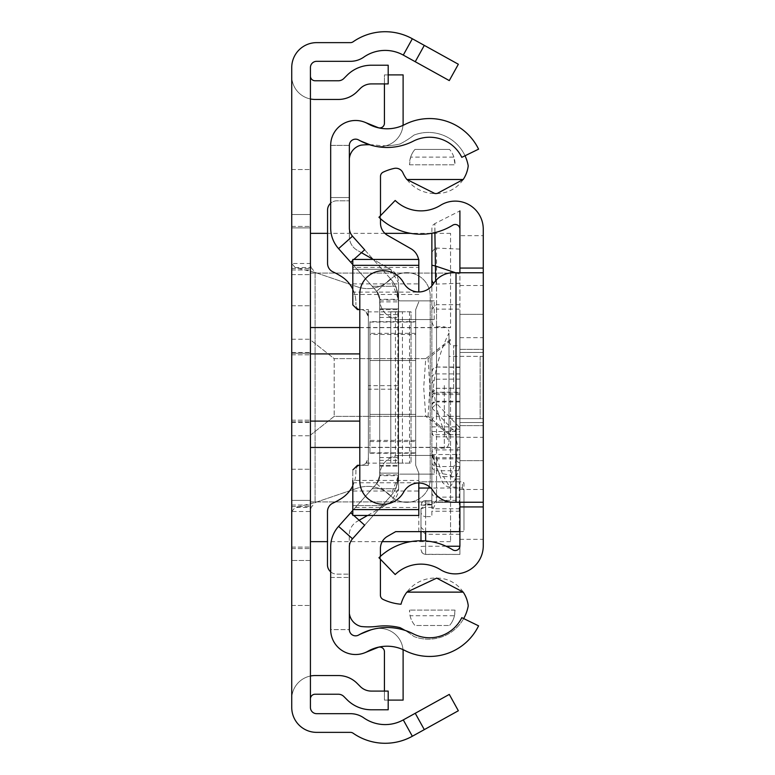 <?xml version="1.0" encoding="UTF-8"?>
<svg xmlns="http://www.w3.org/2000/svg" width="775" height="775" viewBox="0 0 775 775"><rect width="100%" height="100%" fill="white"/><g stroke="black" fill="none" stroke-linecap="round" stroke-linejoin="round"><path stroke-width="0.58" stroke-dasharray="3.88 2.91" d="M310.426 387.5L310.426 233.352L310.426 387.5M291.739 387.5L291.739 435.763L291.739 353.245L310.426 353.245L291.739 353.245L291.739 435.763L291.739 339.237L291.739 421.755L291.739 353.245L310.426 353.245L291.739 353.245L291.739 421.755L291.739 339.237L291.739 387.5M291.739 227.908L310.426 227.908L310.426 548.584L310.426 226.416L310.426 548.584L310.426 227.898L291.739 227.908L291.739 500.379L310.426 500.379L291.739 500.379L291.739 547.092L291.739 227.908L291.739 547.092L291.739 227.908L310.426 227.908L291.739 227.908L291.739 500.379L310.426 500.379L291.739 500.379L291.739 548.584L291.739 226.416L291.739 548.584L291.739 226.416L291.739 227.908L310.426 227.908L291.739 227.898M310.426 676.023A23.357 23.357 0 0 0 291.739 698.905L291.739 605.478L291.739 698.905A23.357 23.357 0 0 1 310.426 676.023L310.426 605.478L310.426 676.023A23.357 23.357 0 0 1 315.096 675.548L338.346 675.548A26.466 26.466 0 0 1 357.062 683.298L360.288 686.524A15.568 15.568 0 0 0 371.293 691.087L388.198 691.087L388.198 709.774L371.293 709.774A34.255 34.255 0 0 1 347.074 699.738L343.848 696.512A7.789 7.789 0 0 0 338.346 694.235L315.096 694.235A4.669 4.669 0 0 0 310.426 698.905L310.426 676.023L310.426 698.905M310.426 98.977A23.357 23.357 0 0 1 291.739 76.095L291.739 169.522L291.739 76.095A23.357 23.357 0 0 0 310.426 98.977L310.426 169.522L310.426 98.977A23.357 23.357 0 0 0 315.096 99.452L338.346 99.452A26.466 26.466 0 0 0 357.062 91.702L360.288 88.476A15.568 15.568 0 0 1 371.293 83.913L388.198 83.913L388.198 65.226L371.293 65.226A34.255 34.255 0 0 0 347.074 75.262L343.848 78.488A7.789 7.789 0 0 1 338.346 80.765L315.096 80.765A4.669 4.669 0 0 1 310.426 76.095L310.426 98.977L310.426 76.095M415.245 61.719L449.287 80.59L458.345 64.247L424.303 45.376L415.245 61.719L403.281 55.093A37.365 37.365 0 0 0 363.795 57.127A23.357 23.357 0 0 1 350.436 61.322L316.655 61.322A6.229 6.229 0 0 0 310.426 67.551L310.426 214.52L291.739 214.52L291.739 511.519L310.426 511.519L310.426 560.48L291.739 560.48L291.739 707.449A24.916 24.916 0 0 0 316.655 732.365L350.436 732.365A4.669 4.669 0 0 1 353.1 733.198A56.052 56.052 0 0 0 412.339 736.25L458.345 710.752L449.287 694.41L415.245 713.281L424.303 729.624M424.303 45.376L412.339 38.75A56.052 56.052 0 0 0 353.1 41.802A4.669 4.669 0 0 1 350.436 42.635L316.655 42.635A24.916 24.916 0 0 0 291.739 67.551L291.739 214.52L310.426 214.52L310.426 263.481L291.739 263.481L295.159 267.559L315.096 272.442L357.585 286.915A32.095 32.095 0 0 0 390.464 279.387A23.357 23.357 0 0 1 430.212 296.021L430.212 478.979A23.357 23.357 0 0 1 390.464 495.613A32.095 32.095 0 0 0 357.585 488.085L315.096 502.558L311.114 507.441L295.159 507.441L291.739 511.519L291.739 560.48L310.426 560.48L310.426 707.449A6.229 6.229 0 0 0 316.655 713.678L350.436 713.678A23.357 23.357 0 0 1 363.795 717.873A37.365 37.365 0 0 0 403.281 719.907L415.245 713.281M291.739 547.092L310.426 547.092L291.739 547.102M295.159 267.559L311.114 267.559L310.426 263.481L310.426 511.519L311.114 507.441M291.739 353.245L310.426 353.245L291.739 353.245M291.739 421.755L310.426 421.755L291.739 421.755M311.114 267.559L315.096 272.442L357.585 286.915A32.095 32.095 0 0 0 390.464 279.387A23.357 23.357 0 0 1 430.212 296.021L430.212 478.979A23.357 23.357 0 0 1 390.464 495.613A32.095 32.095 0 0 0 357.585 488.085L315.096 502.558L295.159 507.441M291.739 605.478L310.426 605.478L291.739 605.478M291.739 169.522L310.426 169.522L291.739 169.522M291.739 274.621L310.426 274.621L291.739 274.621M291.739 500.379L310.426 500.379L291.739 500.379M359.794 327.534L450.556 327.534L450.556 233.352L450.556 327.68L310.426 327.68M450.556 387.5L450.556 541.648L450.556 387.5M310.426 480.18L310.426 541.648L310.426 480.18M450.556 434.504L428.062 416.369L334.19 416.369L310.426 435.133L310.426 501.938L310.426 435.133L334.19 416.369L334.19 358.631L334.19 416.369L425.737 416.369L450.556 435.647M450.556 339.353L425.737 358.631L423.702 387.5L425.737 416.369M428.062 416.369L429.892 387.5L428.062 358.631L334.19 358.631L310.426 339.867L310.426 273.062L310.426 339.867L334.19 358.631L425.737 358.631M310.426 501.938L450.556 501.938L310.426 501.938M450.556 340.496L428.062 358.631M310.426 273.062L450.556 273.062L310.426 273.062M379.711 308.867L398.398 308.867L398.398 466.133L398.398 308.867L398.398 466.133L398.398 308.867L398.398 466.133L398.398 308.867L398.398 466.133L398.398 308.867L379.711 308.867L379.711 466.133L379.711 308.867L379.711 466.133L379.711 308.867L379.711 466.133L379.711 308.867L398.398 308.867L379.711 308.867L379.711 466.133L379.711 308.867L398.398 308.867L379.711 308.867M364.667 249.802L390.581 278.826A30.748 30.748 0 0 1 398.398 299.315C395.26 282.391 395.26 282.391 398.398 299.315C395.26 282.391 395.26 282.391 398.398 299.315L398.398 475.685L398.398 299.315A30.748 30.748 0 0 0 390.581 278.826L352.518 236.201A12.458 12.458 0 0 1 349.351 227.908A12.458 12.458 0 0 0 352.518 236.201A12.458 12.458 0 0 1 349.351 227.908L349.351 197.547L330.673 197.547L330.673 227.908A31.136 31.136 0 0 0 338.578 248.649A31.136 31.136 0 0 1 330.673 227.908L330.673 197.547L349.351 197.547L349.351 227.908L349.351 145.38A6.229 6.229 0 0 1 357.914 139.607A6.229 6.229 0 0 0 349.351 145.38A6.229 6.229 0 0 1 358.651 139.965A6.229 6.229 0 0 0 349.351 145.38A6.229 6.229 0 0 1 358.651 139.965A57.612 57.612 0 0 0 413.308 141.157A57.612 57.612 0 0 1 358.651 139.965A57.612 57.612 0 0 0 413.308 141.157A35.815 35.815 0 0 1 461.793 157.344L478.582 149.158L461.793 157.344A35.815 35.815 0 0 0 413.308 141.157A35.815 35.815 0 0 1 461.793 157.344L478.582 149.158A54.492 54.492 0 0 0 404.802 124.523A54.492 54.492 0 0 1 478.582 149.158A54.492 54.492 0 0 0 404.802 124.523A38.924 38.924 0 0 1 367.873 123.719A38.924 38.924 0 0 0 404.802 124.523A38.924 38.924 0 0 1 367.873 123.719A24.916 24.916 0 0 0 330.673 145.38A24.916 24.916 0 0 1 367.873 123.719A24.916 24.916 0 0 0 330.673 145.38L330.673 227.908A31.136 31.136 0 0 0 338.578 248.649L376.65 291.274A12.071 12.071 0 0 1 379.711 299.315L376.65 291.274A12.071 12.071 0 0 1 379.711 299.315L379.711 475.685A12.071 12.071 0 0 1 376.65 483.726L338.578 526.351A31.136 31.136 0 0 0 330.673 547.092L330.673 629.62A24.916 24.916 0 0 0 367.873 651.281A24.916 24.916 0 0 1 330.673 629.62A24.916 24.916 0 0 0 367.873 651.281A38.924 38.924 0 0 1 404.802 650.477A38.924 38.924 0 0 0 367.873 651.281A38.924 38.924 0 0 1 404.802 650.477A54.492 54.492 0 0 0 478.582 625.842A54.492 54.492 0 0 1 404.802 650.477A54.492 54.492 0 0 0 478.582 625.842L461.793 617.656A35.815 35.815 0 0 1 413.308 633.843A35.815 35.815 0 0 0 461.793 617.656A35.815 35.815 0 0 1 413.308 633.843A57.612 57.612 0 0 0 358.651 635.035A57.612 57.612 0 0 1 413.308 633.843A57.612 57.612 0 0 0 358.651 635.035A6.229 6.229 0 0 1 349.351 629.62A6.229 6.229 0 0 0 358.651 635.035A6.229 6.229 0 0 1 349.351 629.62L330.673 629.62A24.916 24.916 0 0 0 364.909 652.715A24.916 24.916 0 0 1 330.673 629.62L349.351 629.62A6.229 6.229 0 0 0 357.914 635.393A6.229 6.229 0 0 1 349.351 629.62L349.351 547.092A12.458 12.458 0 0 1 352.518 538.799A12.458 12.458 0 0 0 349.351 547.092A12.458 12.458 0 0 1 352.518 538.799L390.581 496.174L352.518 538.799L338.578 526.351A31.136 31.136 0 0 0 330.673 547.092L330.673 577.452L330.673 547.092A31.136 31.136 0 0 1 338.578 526.351L376.65 483.726L338.578 526.351M352.809 264.575L376.65 291.274L379.711 299.315L379.711 475.685L376.65 483.726A12.071 12.071 0 0 0 379.711 475.685L379.711 299.315A12.071 12.071 0 0 0 376.65 291.274L379.711 299.315L376.65 291.274L338.578 248.649L376.65 291.274L379.711 299.315L379.711 475.685L379.711 301.863L379.711 475.685L376.65 483.726L372.203 488.705L376.65 483.726L379.711 475.685A12.071 12.071 0 0 1 376.65 483.726L379.711 475.685L376.65 483.726L352.809 510.425M379.711 473.137L398.398 473.137L379.711 473.137L398.398 473.137L379.711 473.137L398.398 473.137L398.398 475.685C395.26 492.609 395.26 492.609 398.398 475.685C395.26 492.609 395.26 492.609 398.398 475.685C395.26 492.609 395.26 492.609 398.398 475.685C395.26 492.609 395.26 492.609 398.398 475.685A30.748 30.748 0 0 1 390.581 496.174L352.518 538.799M398.398 473.137L398.398 475.685A30.748 30.748 0 0 1 390.581 496.174L364.667 525.198M390.581 278.826A30.748 30.748 0 0 1 398.398 299.315C395.26 282.391 395.26 282.391 398.398 299.315C395.26 282.391 395.26 282.391 398.398 299.315L398.398 475.685L390.581 496.174A30.748 30.748 0 0 0 398.398 475.685A1.56 1.56 0 0 1 399.958 474.135A1.56 1.56 0 0 0 398.398 475.685L398.398 299.315A1.56 1.56 0 0 0 399.958 300.865A1.56 1.56 0 0 1 398.398 299.315L390.581 278.826L376.65 291.274L390.581 278.826M330.673 577.452L349.351 577.452L330.673 577.452M352.809 514.61L353.749 515.452M352.809 260.39L353.875 259.431M349.351 145.38L330.673 145.38A24.916 24.916 0 0 1 364.909 122.285A24.916 24.916 0 0 0 330.673 145.38L349.351 145.38M379.711 309.651L398.398 309.651L379.711 309.651M379.711 465.349L398.398 465.349L379.711 465.349M379.711 299.315A20.237 20.237 0 0 0 399.958 319.552A20.237 20.237 0 0 1 379.711 299.315L398.398 299.315M379.711 475.685A20.237 20.237 0 0 1 399.958 455.448A20.237 20.237 0 0 0 379.711 475.685L398.398 475.685M376.65 483.726L390.581 496.174L376.65 483.726M379.711 466.133L398.398 466.133L379.711 466.133M388.198 74.894L384.429 74.894L384.429 123.244A4.669 4.669 0 0 1 378.006 127.575L364.909 122.285M384.429 83.913L384.429 74.894L403.116 74.894L403.116 123.244A23.357 23.357 0 0 1 371.012 144.896L357.914 139.607L371.012 144.896A23.357 23.357 0 0 0 403.01 125.385M388.198 700.106L384.429 700.106L384.429 651.756A4.669 4.669 0 0 0 378.006 647.425L364.909 652.715M403.01 649.615A23.357 23.357 0 0 0 371.012 630.104L357.914 635.393L371.012 630.104A23.357 23.357 0 0 1 403.116 651.756L403.116 700.106L384.429 700.106L384.429 691.087M379.711 301.863L398.398 301.863M399.958 300.865L434.213 300.865L399.958 300.865M434.213 319.552L434.213 300.865L434.213 319.552L399.958 319.552L434.213 319.552M399.958 474.135L434.213 474.135L399.958 474.135M434.213 455.448L434.213 474.135L434.213 455.448L399.958 455.448L434.213 455.448M459.904 531.64L462.404 531.64A1.56 1.56 -0 0 0 463.963 530.09A1.56 1.56 0 0 1 462.404 531.64L395.676 531.64L387.461 536.348A14.018 14.018 0 0 0 380.418 548.506L380.418 595.2A4.669 4.669 0 0 0 383.082 599.414A51.344 51.344 0 0 0 401.014 604.229A35.117 35.117 0 0 1 436.693 578.111A31.436 31.436 0 0 1 468.255 605.788A40.484 40.484 0 0 1 413.966 636.527A86.626 86.626 0 0 0 399.997 627.643A64.306 64.306 0 0 0 376.786 626.394A67.425 67.425 0 0 1 361.169 626.491A15.481 15.481 0 0 1 349.273 610.206L349.273 534.944A15.568 15.568 0 0 1 357.11 521.43L390.755 502.171A15.568 15.568 0 0 0 398.582 488.657L398.582 282.972A15.568 15.568 0 0 0 390.755 269.458L357.188 250.238A15.568 15.568 0 0 1 349.351 236.724L349.351 161.432A15.316 15.316 0 0 1 349.351 158.691M463.673 618.566A40.484 40.484 0 0 1 413.966 636.527A86.626 86.626 0 0 0 404.938 630.366M465.029 155.765A40.484 40.484 0 0 0 413.966 135.092A86.626 86.626 0 0 1 399.997 143.985A64.306 64.306 0 0 1 385.01 145.758A64.306 64.306 0 0 0 399.997 143.985A86.626 86.626 0 0 0 413.966 135.092A40.484 40.484 0 0 1 468.226 165.869A31.387 31.387 0 0 1 436.693 193.508A35.117 35.117 0 0 1 402.932 172.815A7.76 7.76 0 0 0 394.194 168.407A51.344 51.344 0 0 0 383.17 172.166A4.669 4.669 0 0 0 380.496 176.39L380.496 223.161A14.018 14.018 0 0 0 387.539 235.329L410.973 248.746A15.568 15.568 0 0 1 418.81 262.25L418.81 291.962M418.81 483.038L418.81 473.079L415.7 465.291L415.7 309.593L415.7 414.392L369.937 414.383L369.937 321.644L369.937 334.49L415.7 334.49L415.7 465.291L418.81 473.079L418.81 515.452M352.809 469.97L357.478 465.291L368.377 465.291L359.794 465.291L368.377 465.291L368.377 309.593L368.377 465.291L368.377 309.593L368.377 385.688L398.582 385.688L398.582 488.657L390.755 502.171L381.542 507.441L352.809 507.441L352.809 505.639L384.681 505.639L352.809 505.639L352.809 469.97L357.478 465.291L352.809 469.97L352.809 491.011L418.81 491.011M352.809 491.011L352.809 480.432L418.81 480.432M369.937 453.239L415.7 453.239L415.7 465.291L415.7 309.593L418.81 301.804L415.7 309.593L418.81 301.804L415.7 309.593L415.7 321.644L369.937 321.644M418.81 531.64L418.81 481.817L462.404 481.817A1.56 1.56 0 0 1 463.963 483.377L463.963 530.09L463.963 489.606L462.404 488.047L430.881 488.047M330.673 571.843A9.339 9.339 0 0 0 336.815 574.149L349.273 574.149L336.815 574.149A9.339 9.339 0 0 1 327.476 564.81L327.476 511.616A9.339 9.339 0 0 1 332.901 503.14A71.62 71.62 0 0 0 341.659 498.315A31.136 31.136 0 0 0 355.919 472.149A31.136 31.136 0 0 1 352.809 485.722M355.919 469.97L355.919 472.149L355.919 469.97A4.669 4.669 0 0 1 360.588 465.291A4.669 4.669 0 0 0 355.919 469.97M398.582 311.879L366.1 311.879A7.789 7.789 0 0 0 360.588 309.593A4.669 4.669 0 0 1 355.919 304.924A4.669 4.669 0 0 0 360.588 309.593A7.789 7.789 0 0 1 368.377 317.382L368.377 457.512A7.789 7.789 0 0 1 360.588 465.291A7.789 7.789 0 0 0 365.994 463.121L398.582 463.121M352.809 289.249A31.136 31.136 0 0 1 355.919 302.822L355.919 304.924L355.919 302.822A31.136 31.136 0 0 0 341.678 276.665A71.62 71.62 0 0 0 332.969 271.86A9.339 9.339 0 0 1 327.554 263.384L327.554 210.151A9.339 9.339 0 0 1 336.892 200.803L349.351 200.803L336.892 200.803A9.339 9.339 0 0 0 330.673 203.186M369.53 144.731A67.425 67.425 0 0 1 376.786 145.225A64.306 64.306 0 0 0 385.01 145.758A64.306 64.306 0 0 1 376.786 145.225A67.425 67.425 0 0 0 361.169 145.138A15.316 15.316 0 0 0 349.351 161.432L349.351 236.724A15.568 15.568 0 0 0 357.188 250.238L361.441 252.679M410.062 615.738A22.756 22.756 0 0 0 414.974 625.502L449.539 625.502L414.974 625.502A22.756 22.756 0 0 1 409.51 610.109L410.062 615.738L454.45 615.738L455.002 610.109A22.756 22.756 0 0 1 449.539 625.502A22.756 22.756 0 0 0 454.45 615.738M455.002 610.109L409.51 610.109L455.002 610.109M453.879 157.102A22.756 22.756 0 0 0 449.539 149.401A22.756 22.756 0 0 1 455.002 164.794L453.879 157.102L410.634 157.102L409.51 164.794A22.756 22.756 0 0 1 414.974 149.401L449.539 149.401L414.974 149.401A22.756 22.756 0 0 0 410.634 157.102M409.51 164.794L455.002 164.794L409.51 164.794M402.438 463.111L402.438 311.773L411.021 311.773L411.021 463.111L390.784 463.111L411.021 463.111L411.021 311.773L390.784 311.773L390.784 463.111L390.784 311.773L397.856 311.773L397.856 463.111M398.582 385.688L398.582 282.972L390.503 269.312L352.809 269.312L352.809 304.924L357.478 309.593L352.809 304.924L352.809 292.117L418.81 292.117M368.377 385.688L368.377 465.291L357.478 465.291M415.7 465.291L418.81 473.079L415.7 465.291M359.794 309.593L368.377 309.593L359.794 309.593M415.7 452.842L369.937 452.842L369.937 322.051L415.7 322.051M357.478 309.593L352.809 304.924M352.809 269.312L390.503 269.312L387.248 267.452L352.809 267.452L352.809 269.312M352.809 259.431L352.809 267.452M418.81 259.431L418.81 267.452L387.248 267.452L373.24 259.431M418.81 294.452L352.809 294.452L352.809 283.882L352.809 292.117M359.145 520.267L357.11 521.43A15.568 15.568 -0 0 0 349.273 534.944L349.273 610.206A15.481 15.481 0 0 0 349.351 613.403M352.809 507.441L352.809 515.452M367.544 515.452L381.542 507.441L418.81 507.441M418.548 259.431A15.568 15.568 0 0 1 418.81 262.25L418.81 267.452M380.418 556.382L380.418 559.23M380.496 215.692L380.496 218.686M415.7 453.239L415.7 440.394L369.937 440.394M369.937 334.49L369.937 360.501L415.7 360.501L369.937 360.501L369.937 414.383L415.7 414.392L415.7 440.394M415.7 334.49L415.7 321.644M369.937 452.842L369.937 322.051M459.294 531.64L459.294 481.817L462.404 481.817L463.963 483.377L463.963 489.606M459.294 481.817L418.81 481.817M366.1 311.879L368.377 317.382L368.377 457.512L365.994 463.121M402.438 311.773L397.856 311.773M483.261 422.53L459.904 422.53L483.261 422.53L459.904 422.53L483.261 422.53L459.904 422.53L483.261 422.53L459.904 422.53L483.261 422.53L459.904 422.53L483.261 422.53L483.261 352.47L483.261 422.53L483.261 352.47L483.261 422.53L483.261 352.47L483.261 422.53L483.261 352.47L483.261 387.5L483.261 352.47L483.261 387.5L483.261 352.47L459.904 352.47L483.261 352.47L459.904 352.47L459.904 422.53L459.904 352.47L459.904 422.53L459.904 352.47L459.904 422.53L459.904 352.47L459.904 422.53L459.904 352.47L459.904 422.53L459.904 352.47L483.261 352.47M459.904 460.679L483.261 460.679L459.904 460.679L483.261 460.679L483.261 314.321L483.261 425.649L483.261 314.321L459.904 314.321L459.904 460.679L459.904 314.321L459.904 460.679L459.904 314.321L483.261 314.321L459.904 314.321M483.261 387.5L483.261 356.364L483.261 387.5M459.904 235.687L459.904 545.862A4.669 4.669 0 0 1 452.774 549.833A60.431 60.431 0 0 0 378.965 557.729L395.192 574.537A37.074 37.074 0 0 1 440.471 569.683A28.026 28.026 0 0 0 483.261 545.862L483.261 229.138A28.026 28.026 0 0 0 440.471 205.317A37.074 37.074 0 0 1 395.192 200.463L378.965 217.271A60.431 60.431 0 0 0 452.774 225.167A4.669 4.669 0 0 1 459.904 229.138L459.904 235.687L483.261 235.687M459.904 539.313L483.261 539.313M456.01 272.752L483.261 272.752L459.904 272.752L459.904 502.248L483.261 502.248L453.22 502.248A23.357 23.357 0 0 1 433.341 491.166A17.128 17.128 0 0 0 403.698 492.018A23.357 23.357 0 0 1 359.794 480.917L359.794 294.083A23.357 23.357 0 0 1 403.698 282.982A17.128 17.128 0 0 0 433.341 283.834A23.357 23.357 0 0 1 453.22 272.752L456.01 272.752L456.01 502.248M459.904 437.323L483.261 437.323M459.904 337.677L483.261 337.677M449.006 386.028L449.006 433.826L449.006 386.028M420.98 540.776L420.98 529.761L425.649 534.285L425.649 554.28L459.904 554.435L459.904 229.138M431.878 389.583L431.878 385.417L431.878 389.583M449.006 389.282L449.006 385.718L449.006 389.282M459.904 388.827L459.904 345.853L459.904 388.827M459.904 249.104L435.201 248.029L434.833 223.617L459.904 210.907L459.904 508.778L459.904 426.86L431.878 426.86L431.878 516.596L431.878 449.907L431.878 503.915L431.878 500.524L432.44 504.951L436.548 500.369L459.904 500.369M459.904 554.28L459.904 449.907L459.904 531.824L425.649 531.824L420.98 527.3L420.98 509.097L425.649 504.38L425.649 507.344L431.878 507.344M459.904 508.778L433.002 508.778L431.878 505.842L431.878 426.86M459.904 531.824L459.904 426.86M459.904 463.004A4.669 3.73 -161.2 0 1 456.339 459.449L457.86 447.282L454.838 431.723A4.669 4.388 -44 0 1 459.372 427.161L436.548 403.552L436.548 392.237L459.904 392.237M459.904 428.091L459.372 427.161L459.904 427.161M432.188 455.584L442.36 482.234L446.361 486.235L449.907 487.165L443.503 476.586A4.669 3.478 163.5 0 1 439.028 474.377A4.669 3.478 163.5 0 1 438.97 473.089L450.972 475.24A4.669 3.73 18.8 0 0 455.506 479.008L449.917 487.165L459.904 487.165M438.97 473.089L431.878 453.608L432.198 455.574L436.548 457.948L443.503 476.586L459.904 476.586M459.904 534.285L425.649 534.285M425.649 531.64L425.649 504.951L420.98 505.193A4.669 4.669 180 0 1 425.649 500.534L425.649 503.915L420.98 508.632L420.98 529.761M425.649 503.915L431.878 503.915M431.878 504.38L425.649 504.38M459.904 511.229L431.878 511.229M459.904 502.336L436.315 502.336L433.002 508.778M459.904 466.531L436.548 466.531L436.548 502.287L459.904 502.287M431.878 453.608L431.878 285.868L431.878 309.322L436.548 304.682L459.904 304.682M455.555 272.752L459.904 274.205M431.878 231.744L431.946 227.153L432.683 225.331L434.833 223.617L434.891 232.597M459.904 283.243L436.548 284.115A4.669 4.66 180 0 1 433.758 283.195M459.904 458.887L436.548 458.887A4.669 4.04 0 0 1 431.878 454.838L431.878 500.534L425.649 500.524L425.649 504.951L432.44 504.951M420.98 508.632L420.98 531.64M431.878 309.322L431.878 505.842M420.98 527.3L420.98 512.013A4.669 4.582 180 0 0 425.649 516.596L425.649 531.824M431.878 252.127L435.201 248.029M431.878 408.222L436.548 403.552M420.98 509.097L420.98 512.013A4.669 4.669 180 0 1 425.649 507.344L425.649 516.596L431.878 516.596M435.637 280.724L436.548 284.115L436.548 309.138L459.904 309.138M449.006 333.008L449.006 441.992L449.006 333.008A155.697 155.697 0 0 0 433.428 387.5A155.697 155.697 0 0 0 449.006 441.992M449.006 356.364L449.006 418.636L449.006 356.364L480.142 356.364L480.142 418.636L480.142 356.364M449.006 418.636L480.142 418.636M403.281 55.093L412.339 38.75M403.281 719.907L412.339 736.25M315.096 272.442L315.096 502.558L315.096 272.442M291.739 548.574L310.426 548.574L291.739 548.574M291.739 506.54L310.426 506.54L291.739 506.54M291.739 268.46L310.426 268.46L291.739 268.46M291.739 226.426L310.426 226.426L291.739 226.426M291.739 305.757L310.426 305.757L291.739 305.757M291.739 469.243L310.426 469.243L291.739 469.243M291.739 505.058L310.426 505.058L291.739 505.058M291.739 269.942L310.426 269.942L291.739 269.942M310.426 353.904L359.794 353.904M310.426 447.32L450.556 447.32M450.556 447.466L359.794 447.466M359.794 421.096L310.426 421.096M352.518 236.201L338.578 248.649M379.711 300.051L398.398 300.051M379.711 474.949L398.398 474.949M379.711 317.43L398.398 317.43M379.711 457.57L398.398 457.57M379.711 460.379L398.398 460.379M379.711 314.621L398.398 314.621M352.809 482.777L418.81 482.777M398.582 389.205L368.377 389.205M415.7 333.347L369.937 333.347M369.937 441.547L415.7 441.547M462.404 488.047L462.404 481.817M409.51 311.773L409.51 463.111M395.453 463.111L395.453 311.773M459.904 489.461L483.261 489.461M459.904 285.539L483.261 285.539M459.904 425.649L483.261 425.649L459.904 425.649M459.904 349.351L483.261 349.351L459.904 349.351M453.675 388.827L453.675 345.853L453.675 388.827M420.98 546.482L425.649 546.239L425.649 554.28A4.669 4.582 0 0 1 420.98 549.698M436.548 389.438L436.548 326.779L436.548 389.438M444.327 385.562L444.327 448.221L444.327 385.562M431.878 462.007A4.669 4.524 180 0 0 436.548 466.531L436.548 247.874M459.904 373.918L436.548 373.918L436.548 379.101L436.548 309.138A4.669 4.66 -0 0 1 431.878 304.478M459.904 497.114L436.548 497.114L436.548 470.725L459.904 470.725M436.548 500.369L436.548 497.114A4.669 4.64 -0 0 1 431.878 492.474M431.878 454.547L459.904 454.547M431.878 431.491L459.904 431.491M457.86 447.282L459.904 447.378M459.904 479.008L455.506 479.008L459.904 466.075M431.878 466.085A4.669 4.64 -0 0 0 436.548 470.725L436.548 457.948M446.061 546.239L425.649 546.239L425.649 540.96M459.904 457.734L431.878 457.734M459.904 434.678L431.878 434.678M431.878 377.9A4.669 3.982 180 0 1 436.548 373.918L436.548 367.011L459.904 367.457M459.904 394.572L436.548 394.572L436.548 367.457A4.669 4.631 0 0 0 431.878 372.087M431.878 399.202A4.669 4.631 0 0 1 436.548 394.572L436.548 401.934L459.904 401.934M459.904 401.247L436.548 401.247L436.548 416.282L436.548 401.934A4.669 3.894 0 0 0 431.878 405.829M431.878 405.102A4.669 3.856 180 0 1 436.548 401.247L436.548 393.09L459.904 393.09M459.904 388.285L436.548 388.285L436.548 393.09A4.669 4.669 180 0 0 431.878 397.759M431.878 392.954L436.548 388.227L436.548 392.237A4.669 4.524 0 0 0 431.878 396.761M431.878 407.97L454.838 431.723M450.972 475.24L456.339 459.449M291.739 422.53L310.426 422.53M291.739 435.763L310.426 435.763M291.739 420.195L310.426 420.195L291.739 420.195M291.739 352.47L310.426 352.47M291.739 354.805L310.426 354.805L291.739 354.805M291.739 339.237L310.426 339.237M291.739 548.584L310.426 548.584L291.739 548.584M291.739 226.416L310.426 226.416L291.739 226.416M450.556 233.352L431.878 233.352M431.171 233.352L410.721 233.352M384.894 233.352L327.554 233.352M450.556 541.648L410.721 541.648M382.211 541.648L327.476 541.648M372.203 286.295L395.512 286.295L372.203 286.295M372.203 488.705L395.512 488.705L372.203 488.705M352.809 283.882L418.81 283.882M459.904 418.636L483.261 418.636M459.904 356.364L483.261 356.364M459.904 429.147L452.542 429.292L450.372 430.522L449.006 433.826M449.006 443.552L447.63 446.855L445.46 448.086L435.414 448.367L433.244 449.587L431.878 452.891M431.878 322.109L433.244 325.413L436.548 326.779L444.327 326.779L447.63 328.145L449.006 331.448M459.904 449.907L431.878 449.907M449.006 341.174L450.372 344.478L452.542 345.708L459.904 345.853M431.878 432.276L433.244 435.579L435.414 436.809L459.904 436.945M431.878 383.77L433.244 380.467L435.414 379.237L459.904 379.101M431.878 371.68L433.244 368.377L436.548 367.011L459.904 367.011M431.878 420.951L433.244 417.647L435.414 416.417L459.904 416.282M431.878 392.896L433.244 389.593L435.414 388.372L459.904 388.227M420.98 505.193L422.346 501.89L424.526 500.66L431.878 500.524M420.98 549.756L422.346 553.059L425.649 554.435L459.904 554.435"/><path stroke-width="1.16" d="M310.426 676.023A23.357 23.357 0 0 1 315.096 675.548L338.346 675.548A26.466 26.466 0 0 1 357.062 683.298L360.288 686.524A15.568 15.568 0 0 0 371.293 691.087L388.198 691.087L388.198 709.774L371.293 709.774A34.255 34.255 0 0 1 347.074 699.738L343.848 696.512A7.789 7.789 0 0 0 338.346 694.235L315.096 694.235A4.669 4.669 0 0 0 310.426 698.905M310.426 98.977A23.357 23.357 0 0 0 315.096 99.452L338.346 99.452A26.466 26.466 0 0 0 357.062 91.702L360.288 88.476A15.568 15.568 0 0 1 371.293 83.913L388.198 83.913L388.198 65.226L371.293 65.226A34.255 34.255 0 0 0 347.074 75.262L343.848 78.488A7.789 7.789 0 0 1 338.346 80.765L315.096 80.765A4.669 4.669 0 0 1 310.426 76.095M424.303 45.376L458.345 64.247L449.287 80.59L415.245 61.719L424.303 45.376L412.339 38.75A56.052 56.052 0 0 0 353.1 41.802A4.669 4.669 0 0 1 350.436 42.635L316.655 42.635A24.916 24.916 0 0 0 291.739 67.551L291.739 707.449A24.916 24.916 0 0 0 316.655 732.365L350.436 732.365A4.669 4.669 0 0 1 353.1 733.198A56.052 56.052 0 0 0 412.339 736.25L424.303 729.624L415.245 713.281L449.287 694.41L458.345 710.752L424.303 729.624M415.245 61.719L403.281 55.093A37.365 37.365 0 0 0 363.795 57.127A23.357 23.357 0 0 1 350.436 61.322L316.655 61.322A6.229 6.229 0 0 0 310.426 67.551L310.426 707.449A6.229 6.229 0 0 0 316.655 713.678L350.436 713.678A23.357 23.357 0 0 1 363.795 717.873A37.365 37.365 0 0 0 403.281 719.907L415.245 713.281M330.673 547.092L330.673 629.62A24.916 24.916 0 0 0 367.873 651.281A38.924 38.924 0 0 1 404.802 650.477A54.492 54.492 0 0 0 478.582 625.842L461.793 617.656A35.815 35.815 0 0 1 413.308 633.843A57.612 57.612 0 0 0 358.651 635.035A6.229 6.229 0 0 1 349.351 629.62L349.351 547.092A12.458 12.458 0 0 1 352.518 538.799L338.578 526.351A31.136 31.136 0 0 0 330.673 547.092M353.749 515.452L364.667 525.198L352.518 538.799M352.809 510.425L350.726 512.75L352.809 514.61M350.726 512.75L338.578 526.351M353.875 259.431L364.667 249.802L352.518 236.201A12.458 12.458 0 0 1 349.351 227.908L349.351 145.38A6.229 6.229 0 0 1 358.651 139.965A57.612 57.612 0 0 0 413.308 141.157A35.815 35.815 0 0 1 461.793 157.344L478.582 149.158A54.492 54.492 0 0 0 404.802 124.523A38.924 38.924 0 0 1 367.873 123.719A24.916 24.916 0 0 0 330.673 145.38L330.673 227.908A31.136 31.136 0 0 0 338.578 248.649L352.809 264.575M350.726 262.25L352.809 260.39M364.909 122.285L378.006 127.575A4.669 4.669 0 0 0 384.429 123.244L384.429 83.913M403.01 125.385A23.357 23.357 0 0 0 403.116 123.244L403.116 74.894L388.198 74.894M364.909 652.715L378.006 647.425A4.669 4.669 0 0 1 384.429 651.756L384.429 691.087M388.198 700.106L403.116 700.106L403.116 651.756A23.357 23.357 0 0 0 403.01 649.615M465.029 155.765A40.484 40.484 0 0 1 468.226 165.869A31.387 31.387 0 0 1 463.208 179.5L437.061 193.508L434.969 193.556L406.865 179.5A35.117 35.117 0 0 1 402.932 172.815A7.76 7.76 0 0 0 394.194 168.407A51.344 51.344 0 0 0 383.17 172.166A4.669 4.669 0 0 0 380.496 176.39L380.496 215.692M404.938 630.366A86.626 86.626 0 0 0 399.997 627.643A64.306 64.306 0 0 0 376.786 626.394A67.425 67.425 0 0 1 361.169 626.491A15.481 15.481 0 0 1 349.351 613.403M352.809 509.572L418.81 509.572L418.81 515.452L352.809 515.452L352.809 480.432M330.673 203.186A9.339 9.339 0 0 0 327.554 210.151L327.554 263.384A9.339 9.339 0 0 0 332.969 271.86A71.62 71.62 0 0 1 341.678 276.665A31.136 31.136 0 0 1 352.809 289.249M352.809 485.722A31.136 31.136 0 0 1 341.659 498.315A71.62 71.62 0 0 1 332.901 503.14A9.339 9.339 0 0 0 327.476 511.616L327.476 564.81A9.339 9.339 0 0 0 330.673 571.843M418.81 509.572L418.81 483.038M357.478 465.291L359.794 465.291L357.478 465.291L352.809 469.97M357.478 309.593L359.794 309.593L357.478 309.593L352.809 304.924L352.809 294.452M352.809 304.924L352.809 259.431L418.81 259.431L418.81 265.321L352.809 265.321M418.81 291.962L418.81 265.321M459.904 531.64L395.676 531.64L387.461 536.348A14.018 14.018 180 0 0 380.418 548.506L380.418 556.382M359.145 520.267L367.544 515.452M380.418 559.23L380.418 595.2A4.669 4.669 180 0 0 383.082 599.414A51.344 51.344 0 0 0 401.014 604.229A35.117 35.117 0 0 1 406.865 592.129L463.218 592.129A31.436 31.436 0 0 1 468.255 605.788A40.484 40.484 0 0 1 463.673 618.566M430.881 488.047L418.81 488.047M406.865 592.129L436.693 578.111L463.218 592.129M418.548 259.431A15.568 15.568 0 0 0 410.973 248.746L387.539 235.329A14.018 14.018 0 0 1 380.496 223.161L380.496 218.686M373.24 259.431L361.441 252.679M463.208 179.5L406.865 179.5M349.351 158.691A15.316 15.316 0 0 1 361.169 145.138A67.425 67.425 0 0 1 369.53 144.731M483.261 460.679L483.261 314.321M483.261 352.47L483.261 422.53M459.904 272.752L459.904 268.073L483.261 268.073L483.261 506.927L459.904 506.927L459.904 502.248M459.904 506.927L459.904 545.862A4.669 4.669 0 0 1 452.774 549.833A60.431 60.431 0 0 0 378.965 557.729L395.192 574.537A37.074 37.074 0 0 1 440.471 569.683A28.026 28.026 0 0 0 483.261 545.862L483.261 506.927M483.261 268.073L483.261 229.138A28.026 28.026 0 0 0 440.471 205.317A37.074 37.074 0 0 1 395.192 200.463L378.965 217.271A60.431 60.431 0 0 0 452.774 225.167A4.669 4.669 0 0 1 459.904 229.138L459.904 210.907M459.904 268.073L459.904 229.138M483.261 272.752L456.01 272.752L456.01 502.248L483.261 502.248M456.01 272.752L453.22 272.752A23.357 23.357 0 0 0 433.341 283.834A17.128 17.128 0 0 1 403.698 282.982A23.357 23.357 0 0 0 359.794 294.083L359.794 480.917A23.357 23.357 0 0 0 403.698 492.018A17.128 17.128 0 0 1 433.341 491.166A23.357 23.357 0 0 0 453.22 502.248L456.01 502.248M434.891 232.597L435.414 266.009L455.555 272.752M420.98 531.64L420.98 540.776M431.878 285.868L431.878 233.227L431.878 285.868M431.878 265.186L435.414 266.009L435.637 280.724M433.758 283.195A4.669 4.66 180 0 1 431.878 279.455M403.281 55.093L412.339 38.75M403.281 719.907L412.339 736.25M310.426 327.534L359.794 327.534M359.794 353.904L310.426 353.904M359.794 447.466L310.426 447.466M310.426 421.096L359.794 421.096M352.518 236.201L338.578 248.649M425.649 540.96L425.649 531.64M459.885 546.239L446.061 546.239M431.878 233.352L431.171 233.352M410.721 233.352L384.894 233.352M327.554 233.352L310.426 233.352M410.721 541.648L382.211 541.648M327.476 541.648L310.426 541.648"/></g></svg>
